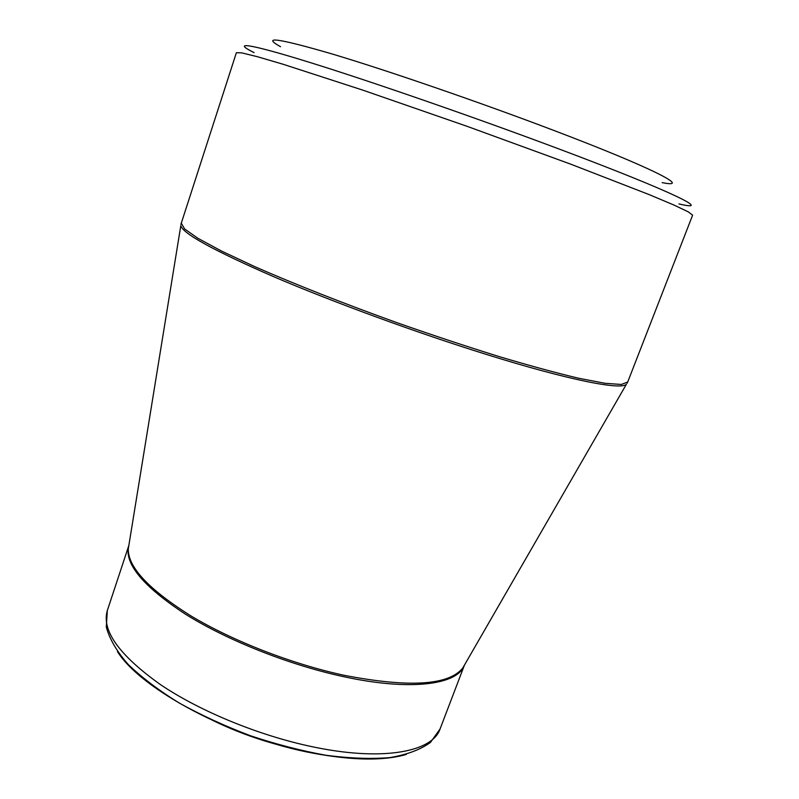 <?xml version="1.0" encoding="UTF-8"?>
<svg xmlns="http://www.w3.org/2000/svg" width="799" height="799" viewBox="0 0 799 799"><rect width="100%" height="100%" fill="white"/><g stroke="black" fill="none" stroke-linecap="round" stroke-linejoin="round"><path stroke-width="1.2" d="M280.549 46.722C260.893 35.775 278.432 38.292 333.173 54.282C388.504 70.861 480.479 102.542 553.667 130.377C653.652 168.329 692.693 188.794 662.161 182.611M212.384 720.239C237.023 732.214 262.671 741.342 289.328 747.634M254.082 52.614C231.67 41.518 247.111 42.986 309.083 62.212C370.706 81.308 475.924 117.773 559.12 149.033C672.908 191.71 714.296 212.394 678.95 203.905M181.223 223.041L184.609 228.943L197.932 238.322L221.483 251.036L254.841 266.676C294.212 283.975 344.119 303.68 397.243 322.786C432.758 335.24 466.776 346.516 499.295 356.634C529.977 365.772 556.484 372.983 578.806 378.277L605.083 383.3L621.342 384.459L627.704 382.022L692.613 215.181L688.348 211.905L673.927 205.033L649.068 194.566L570.696 164.155L467.195 126.362L363.096 90.227L283.146 64.27L257.258 56.669L241.737 52.874L236.374 52.724L180.904 224.399M128.919 544.988L128.289 548.903C127.88 567.13 148.814 589.492 191.091 615.999C232.819 641.038 292.005 664.059 344.089 675.295C409.228 687.849 448.788 685.422 462.771 668.004L464.748 664.568M485.832 354.257C416.639 332.684 333.323 302.192 273.797 276.744C213.563 250.496 182.562 233.448 180.814 225.608L128.289 548.903L128.829 545.527L107.326 610.536C101.473 630.511 119.181 655.19 160.439 684.603C201.438 712.269 263.001 737.177 317.503 747.794C384.838 761.167 432.639 751.39 440.049 729.018L464.479 665.038L462.771 668.004L626.396 384.269C621.113 390.312 568.648 380.134 485.832 354.257M627.085 383.27L627.704 382.022M464.229 665.657C457.108 684.813 410.257 691.205 343.54 676.653C289.278 664.988 227.455 640.458 185.558 614.261C143.291 586.516 124.314 563.814 128.639 546.166M406.272 754.436C383.979 760.948 353.018 760.548 313.368 753.227C232.499 738.396 141.103 689.537 117.443 651.594M440.049 729.018L430.411 742.471C420.294 749.732 406.711 754.775 389.662 757.622C370.836 759.15 349.562 758.361 325.862 755.235C301.173 750.78 275.965 744.259 250.227 735.659C224.849 726.051 201.188 715.175 179.256 703.03C158.901 690.466 141.922 677.642 128.299 664.548C116.884 651.575 109.553 639.08 106.297 627.065L107.326 610.536"/></g></svg>
